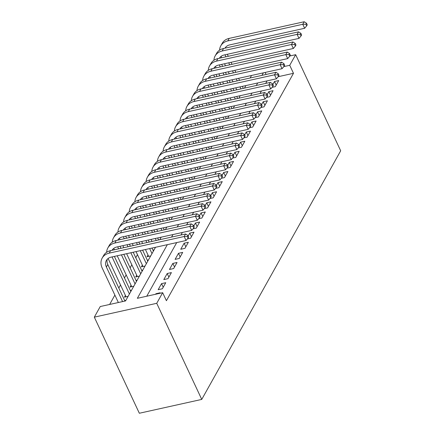 <?xml version="1.0" encoding="UTF-8"?>
<svg xmlns="http://www.w3.org/2000/svg" width="435" height="435" viewBox="0 0 435 435"><rect width="100%" height="100%" fill="white"/><g stroke="black" fill="none" stroke-linecap="round" stroke-linejoin="round"><path stroke-width="0.65" d="M155.529 247.281L125.552 300.928L100.251 306.539L94.319 317.148L139.336 413.25L201.748 399.412L340.681 150.793L295.664 54.69L289.732 65.299L283.805 66.615M137.465 254.665L135.763 257.71M131.821 264.768L130.114 267.819M126.172 274.876L124.47 277.927M120.522 284.985L118.82 288.03M114.878 295.088L109.642 304.456M272.065 87.359L275.322 86.636L278.715 80.567L274.496 81.503L272.875 84.406M266.416 97.462L269.678 96.739L273.066 90.676L268.846 91.611L267.226 94.509M260.772 107.57L264.029 106.847L267.416 100.784L263.202 101.719L261.582 104.617M255.122 117.678L258.379 116.955L261.772 110.887L257.553 111.822L255.932 114.726M249.472 127.781L252.735 127.058L256.123 120.995L251.903 121.93L250.283 124.829M243.828 137.89L247.085 137.166L250.473 131.104L246.259 132.039L244.639 134.937M238.179 147.992L241.436 147.275L244.829 141.206L240.609 142.142L238.989 145.045M232.529 158.101L235.792 157.378L239.179 151.315L234.96 152.25L233.339 155.148M226.885 168.209L230.142 167.486L233.53 161.423L229.316 162.358L227.695 165.256M221.236 178.312L224.493 177.594L227.886 171.526L223.666 172.461L222.046 175.365M215.586 188.42L218.849 187.697L222.236 181.634L218.022 182.569L216.396 185.468M209.942 198.529L213.199 197.805L216.586 191.743L212.372 192.678L210.752 195.576M204.292 208.631L207.549 207.914L210.942 201.845L206.723 202.781L205.102 205.684M198.648 218.74L201.905 218.017L205.293 211.954L201.079 212.889L199.453 215.787M192.999 228.848L196.256 228.125L199.643 222.062L195.429 222.997L193.809 225.895M187.349 238.951L190.612 238.233L193.999 232.165L189.78 233.1L188.159 236.004M184.962 248.336L188.35 242.273L184.135 243.208L180.742 249.271L184.962 248.336M179.312 258.444L182.7 252.382L178.486 253.317L175.098 259.38L179.312 258.444M173.668 268.547L177.056 262.484L172.836 263.42L169.449 269.483L173.668 268.547M168.019 278.656L171.406 272.593L167.192 273.528L163.799 279.591L168.019 278.656M162.369 288.764L165.757 282.701L161.543 283.636L158.155 289.699L162.369 288.764M125.41 295.408L124.421 297.181L128.102 296.365M131.055 285.306L130.07 287.073L133.752 286.257M136.704 275.197L135.715 276.964L139.396 276.149M142.354 265.089L141.364 266.862L145.045 266.046M147.998 254.986L147.014 256.753L150.695 255.938M125.84 300.406L124.731 300.65M131.49 290.297L130.38 290.547M137.139 280.194L136.03 280.439M142.783 270.086L141.674 270.331M148.433 259.978L147.324 260.228M154.082 249.875L152.973 250.12M167.334 244.666L137.357 298.307L162.657 292.695L166.409 300.705L293.484 73.308L278.172 76.707M267.09 80.877L265.671 83.411M261.44 90.986L260.027 93.52M255.796 101.089L254.377 103.628M250.147 111.197L248.728 113.731M244.497 121.305L243.083 123.839M238.853 131.408L237.434 133.947M233.203 141.516L231.784 144.05M227.554 151.625L226.14 154.159M221.91 161.728L220.491 164.267M216.26 171.836L214.841 174.37M210.611 181.944L209.197 184.478M204.967 192.047L203.547 194.581M199.317 202.155L197.898 204.689M193.667 212.264L192.254 214.798M188.023 222.367L186.604 224.9M182.374 232.475L180.96 235.009M176.724 242.583L146.747 296.224M159.819 293.326L160.113 292.804L155.893 293.739L155.605 294.261M293.484 73.308L289.732 65.299M162.657 292.695L156.73 303.309L201.748 399.412M295.664 54.69L289.846 55.979M159.759 239.712L161.178 237.178M165.409 229.604L166.822 227.07M171.053 219.496L172.472 216.962M176.702 209.393L178.122 206.859M182.352 199.284L183.766 196.75M187.996 189.176L189.415 186.642M193.646 179.073L195.065 176.539M199.295 168.965L200.709 166.431M204.939 158.857L206.359 156.323M210.589 148.754L212.008 146.22M216.238 138.645L217.652 136.111M221.883 128.537L223.302 126.003M227.532 118.434L228.951 115.9M233.182 108.326L234.595 105.792M238.826 98.218L240.245 95.684M244.475 88.115L245.895 85.581M250.125 78.006L251.539 75.472M94.319 317.148L156.73 303.309M263.349 72.857L261.93 75.391M257.699 82.96L256.28 85.494M252.05 93.068L250.636 95.602M246.406 103.171L244.987 105.71M240.756 113.279L239.337 115.813M235.107 123.388L233.693 125.922M229.462 133.491L228.043 136.03M223.813 143.599L222.394 146.133M218.163 153.707L216.75 156.241M212.519 163.81L211.1 166.349M206.87 173.918L205.45 176.452M201.22 184.027L199.806 186.561M195.576 194.13L194.157 196.663M189.926 204.238L188.507 206.772M184.277 214.346L182.863 216.88M178.633 224.449L177.214 226.983M172.983 234.557L171.569 237.091M266.095 74.467L265.154 72.455M156.089 294.152L155.893 293.739M163.228 287.231L161.543 283.636M168.872 277.122L167.192 273.528M174.522 267.019L172.836 263.42M180.172 256.911L178.486 253.317M185.816 246.803L184.135 243.208M191.465 236.7L189.78 233.1M197.115 226.591L195.429 222.997M202.759 216.483L201.079 212.889M208.408 206.38L206.723 202.781M214.058 196.272L212.372 192.678M219.702 186.164L218.022 182.569M225.352 176.061L223.666 172.461M231.001 165.952L229.316 162.358M236.645 155.844L234.96 152.25M242.295 145.741L240.609 142.142M247.945 135.633L246.259 132.039M253.589 125.525L251.903 121.93M259.238 115.422L257.553 111.822M264.888 105.313L263.202 101.719M270.532 95.205L268.846 91.611M276.181 85.102L274.496 81.503M122.572 301.585L106.385 267.025A9.652 7.721 29.2 0 1 106.39 260.445A9.652 7.721 29.2 0 1 111.066 257.145L186.039 240.517L184.163 236.509L109.19 253.137A14.48 11.587 -150.8 0 0 102.176 258.091A14.48 11.587 -150.8 0 0 102.165 267.96L118.358 302.521M124.927 301.063L107.793 264.496A9.652 7.721 29.2 0 1 107.244 259.265M187.338 236.471L188.089 238.07L188.654 237.059L187.904 235.46L187.338 236.471L184.163 236.509L185.576 233.986L110.604 250.614A14.48 11.587 -150.8 0 0 103.59 255.562L102.176 258.091M185.576 233.986L187.904 235.46M188.089 238.07L186.039 240.517M108.108 258.482L126.068 296.817M129.412 294.017L112.04 256.927M130.821 291.493L114.389 256.405M112.067 250.288A9.652 7.721 29.2 0 1 116.71 247.036L191.683 230.409L189.812 226.407L114.84 243.034A14.48 11.587 -150.8 0 0 107.826 247.983A14.48 11.587 -150.8 0 0 106.629 252.289M112.698 250.147A9.652 7.721 29.2 0 1 112.893 249.157M192.988 226.363L193.738 227.962L194.304 226.956L193.553 225.352L192.988 226.363L189.812 226.407L191.221 223.878L116.248 240.506A14.48 11.587 -150.8 0 0 109.239 245.454L107.826 247.983M191.221 223.878L193.553 225.352M193.738 227.962L191.683 230.409M113.758 248.374L114.41 249.766M117.227 255.78L131.713 286.708M135.057 283.914L121.441 254.845M118.624 248.831L117.684 246.824M136.47 281.385L123.796 254.323M120.979 248.314L120.038 246.302M117.716 240.18A9.652 7.721 29.2 0 1 122.36 236.928L197.332 220.306L195.456 216.298L120.484 232.926A14.48 11.587 -150.8 0 0 113.475 237.874A14.48 11.587 -150.8 0 0 112.279 242.181M118.342 240.044A9.652 7.721 29.2 0 1 118.543 239.049M198.637 216.255L199.388 217.859L199.953 216.847L199.203 215.243L198.637 216.255L195.456 216.298L196.87 213.77L121.898 230.398A14.48 11.587 -150.8 0 0 114.883 235.351L113.475 237.874M196.87 213.77L199.203 215.243M199.388 217.859L197.332 220.306M119.402 238.266L120.06 239.663M122.871 245.672L123.817 247.684M126.628 253.692L137.362 276.6M140.706 273.805L130.848 252.757M128.031 246.748L127.091 244.736M124.274 238.728L123.333 236.716M142.12 271.277L133.197 252.235M130.38 246.226L129.44 244.214M126.623 238.206L125.682 236.194M123.361 230.077A9.652 7.721 29.2 0 1 128.01 226.825L202.982 210.197L201.106 206.195L126.134 222.818A14.48 11.587 -150.8 0 0 119.119 227.771A14.48 11.587 -150.8 0 0 117.923 232.072M123.991 229.936A9.652 7.721 29.2 0 1 124.187 228.946M204.281 206.152L205.032 207.751L205.597 206.739L204.847 205.141L204.281 206.152L201.106 206.195L202.514 203.667L127.547 220.295A14.48 11.587 -150.8 0 0 120.533 225.243L119.119 227.771M202.514 203.667L204.847 205.141M205.032 207.751L202.982 210.197M125.052 228.163L125.704 229.555M128.521 235.563L129.461 237.575M132.278 243.584L133.219 245.596M136.035 251.604L143.012 266.497M146.356 263.697L140.249 250.669M137.438 244.66L136.492 242.648M133.681 236.64L132.735 234.628M129.924 228.62L128.977 226.608M147.764 261.174L142.604 250.147M139.787 244.138L138.847 242.126M136.03 236.118L135.089 234.106M132.273 228.098L131.332 226.086M129.01 219.969A9.652 7.721 29.2 0 1 133.654 216.717L208.626 200.089L206.75 196.087L131.783 212.715A14.48 11.587 -150.8 0 0 124.769 217.663A14.48 11.587 -150.8 0 0 123.573 221.97M129.641 219.827A9.652 7.721 29.2 0 1 129.837 218.838M209.931 196.044L210.681 197.642L211.247 196.636L210.496 195.032L209.931 196.044L206.75 196.087L208.164 193.559L133.192 210.187A14.48 11.587 -150.8 0 0 126.183 215.135L124.769 217.663M208.164 193.559L210.496 195.032M210.681 197.642L208.626 200.089M130.701 218.055L131.354 219.447M134.17 225.46L135.111 227.467M137.928 233.481L138.868 235.493M141.685 241.501L142.626 243.513M145.442 249.521L148.656 256.389M152 253.594L149.656 248.586M146.84 242.578L145.899 240.566M143.082 234.557L142.142 232.546M139.325 226.532L138.384 224.525M135.568 218.511L134.627 216.505M153.414 251.066L152.005 248.064M149.194 242.056L148.248 240.044M145.437 234.035L144.491 232.024M141.679 226.015L140.739 224.003M137.922 217.995L136.981 215.983M134.66 209.86A9.652 7.721 29.2 0 1 139.303 206.614L214.276 189.986L212.4 185.979L137.427 202.607A14.48 11.587 -150.8 0 0 130.418 207.555A14.48 11.587 -150.8 0 0 129.222 211.861M135.285 209.724A9.652 7.721 29.2 0 1 135.486 208.729M215.581 185.935L216.331 187.539L216.896 186.528L216.146 184.924L215.581 185.935L212.4 185.979L213.813 183.456L138.841 200.078A14.48 11.587 -150.8 0 0 131.827 205.032L130.418 207.555M213.813 183.456L216.146 184.924M216.331 187.539L214.276 189.986M136.345 207.946L137.003 209.344M139.814 215.352L140.761 217.364M143.572 223.372L144.518 225.384M147.329 231.393L148.27 233.405M151.086 239.413L152.027 241.425M156.247 240.49L155.306 238.478M152.489 232.469L151.549 230.458M148.732 224.449L147.791 222.437M144.975 216.429L144.034 214.417M141.217 208.408L140.277 206.397M158.596 239.968L157.655 237.956M154.838 231.947L153.898 229.936M151.081 223.927L150.14 221.915M147.324 215.907L146.383 213.895M143.566 207.886L142.626 205.875M140.304 199.757A9.652 7.721 29.2 0 1 144.953 196.506L219.925 179.878L218.049 175.876L143.077 192.498A14.48 11.587 -150.8 0 0 136.063 197.452A14.48 11.587 -150.8 0 0 134.866 201.753M140.935 199.616A9.652 7.721 29.2 0 1 141.13 198.626M221.225 175.832L221.975 177.431L222.541 176.42L221.79 174.821L221.225 175.832L218.049 175.876L219.457 173.347L144.485 189.975A14.48 11.587 -150.8 0 0 137.476 194.923L136.063 197.452M219.457 173.347L221.79 174.821M221.975 177.431L219.925 179.878M141.995 197.843L142.647 199.235M145.464 205.244L146.405 207.256M149.221 213.264L150.162 215.276M152.979 221.284L153.919 223.296M156.736 229.305L157.677 231.317M161.896 230.381L160.95 228.37M158.139 222.361L157.193 220.349M154.381 214.341L153.435 212.329M150.624 206.32L149.678 204.309M146.867 198.3L145.921 196.288M164.245 229.859L163.304 227.853M160.488 221.839L159.547 219.833M156.73 213.819L155.79 211.807M152.973 205.798L152.032 203.787M149.216 197.778L148.275 195.766M145.953 189.649A9.652 7.721 29.2 0 1 150.597 186.397L225.569 169.77L223.693 165.768L148.721 182.395A14.48 11.587 -150.8 0 0 141.712 187.344A14.48 11.587 -150.8 0 0 140.516 191.65M146.584 189.508A9.652 7.721 29.2 0 1 146.78 188.518M226.874 165.724L227.625 167.328L228.19 166.317L227.44 164.713L226.874 165.724L223.693 165.768L225.107 163.239L150.135 179.867A14.48 11.587 -150.8 0 0 143.126 184.815L141.712 187.344M225.107 163.239L227.44 164.713M227.625 167.328L225.569 169.77M147.644 187.735L148.297 189.127M151.114 195.141L152.054 197.153M154.871 203.161L155.812 205.173M158.628 211.182L159.569 213.193M162.385 219.202L163.326 221.214M167.54 220.279L166.6 218.267M163.783 212.258L162.842 210.246M160.026 204.238L159.085 202.226M156.268 196.218L155.328 194.206M152.511 188.192L151.57 186.185M169.895 219.757L168.949 217.745M166.137 211.736L165.191 209.724M162.38 203.716L161.434 201.704M158.623 195.696L157.677 193.684M154.865 187.675L153.925 185.663M151.603 179.541A9.652 7.721 29.2 0 1 156.247 176.295L231.219 159.667L229.343 155.659L154.371 172.287A14.48 11.587 -150.8 0 0 147.362 177.235A14.48 11.587 -150.8 0 0 146.16 181.542M152.228 179.405A9.652 7.721 29.2 0 1 152.429 178.41M232.524 155.616L233.274 157.22L233.84 156.208L233.089 154.604L232.524 155.616L229.343 155.659L230.757 153.136L155.784 169.759A14.48 11.587 -150.8 0 0 148.77 174.712L147.362 177.235M230.757 153.136L233.089 154.604M233.274 157.22L231.219 159.667M153.289 177.627L153.946 179.024M156.758 185.033L157.704 187.045M160.515 193.053L161.461 195.065M164.272 201.073L165.213 203.085M168.03 209.094L168.97 211.105M173.19 210.17L172.249 208.158M169.433 202.15L168.492 200.138M165.675 194.13L164.734 192.118M161.918 186.109L160.977 184.097M158.161 178.089L157.22 176.077M175.539 209.648L174.598 207.636M171.781 201.628L170.841 199.616M168.024 193.608L167.083 191.596M164.267 185.587L163.326 183.575M160.51 177.567L159.569 175.555M157.247 169.438A9.652 7.721 29.2 0 1 161.896 166.186L236.868 149.558L234.992 145.556L160.02 162.179A14.48 11.587 -150.8 0 0 153.006 167.132A14.48 11.587 -150.8 0 0 151.81 171.433M157.878 169.297A9.652 7.721 29.2 0 1 158.074 168.307M238.168 145.513L238.918 147.112L239.484 146.1L238.733 144.502L238.168 145.513L234.992 145.556L236.401 143.028L161.428 159.656A14.48 11.587 -150.8 0 0 154.42 164.604L153.006 167.132M236.401 143.028L238.733 144.502M238.918 147.112L236.868 149.558M158.938 167.524L159.591 168.916M162.407 174.924L163.348 176.936M166.165 182.945L167.105 184.957M169.922 190.965L170.863 192.977M173.679 198.985L174.62 200.997M178.839 200.062L177.893 198.05M175.082 192.042L174.136 190.03M171.325 184.021L170.379 182.009M167.567 176.001L166.621 173.989M163.81 167.981L162.864 165.969M181.188 199.54L180.248 197.533M177.431 191.52L176.49 189.513M173.674 183.499L172.733 181.487M169.916 175.479L168.976 173.467M166.159 167.459L165.218 165.447M162.897 159.33A9.652 7.721 29.2 0 1 167.54 156.078L242.512 139.45L240.637 135.448L165.664 152.076A14.48 11.587 -150.8 0 0 158.655 157.024A14.48 11.587 -150.8 0 0 157.459 161.331M163.527 159.188A9.652 7.721 29.2 0 1 163.723 158.199M243.817 135.405L244.568 137.009L245.133 135.997L244.383 134.393L243.817 135.405L240.637 135.448L242.05 132.92L167.078 149.548A14.48 11.587 -150.8 0 0 160.069 154.496L158.655 157.024M242.05 132.92L244.383 134.393M244.568 137.009L242.512 139.45M164.588 157.416L165.24 158.808M168.057 164.821L168.998 166.833M171.814 172.842L172.755 174.854M175.571 180.862L176.512 182.874M179.323 188.882L180.269 190.894M184.483 189.959L183.543 187.947M180.726 181.939L179.785 179.927M176.969 173.918L176.028 171.907M173.212 165.898L172.271 163.886M169.454 157.872L168.514 155.866M186.838 189.437L185.892 187.425M183.081 181.417L182.134 179.405M179.323 173.396L178.377 171.385M175.566 165.376L174.62 163.364M171.809 157.356L170.868 155.344M168.541 149.221A9.652 7.721 29.2 0 1 173.19 145.975L248.162 129.347L246.286 125.34L171.314 141.968A14.48 11.587 -150.8 0 0 164.305 146.916A14.48 11.587 -150.8 0 0 163.103 151.222M169.171 149.085A9.652 7.721 29.2 0 1 169.373 148.09M249.467 125.296L250.217 126.9L250.783 125.889L250.033 124.285L249.467 125.296L246.286 125.34L247.7 122.817L172.728 139.445A14.48 11.587 -150.8 0 0 165.713 144.393L164.305 146.916M247.7 122.817L250.033 124.285M250.217 126.9L248.162 129.347M170.232 147.307L170.89 148.705M173.701 154.713L174.647 156.725M177.458 162.733L178.399 164.745M181.216 170.754L182.156 172.766M184.973 178.774L185.914 180.786M190.133 179.851L189.192 177.839M186.376 171.83L185.435 169.819M182.618 163.81L181.678 161.798M178.861 155.79L177.92 153.778M175.104 147.769L174.163 145.758M192.482 179.329L191.541 177.317M188.725 171.308L187.784 169.297M184.967 163.288L184.027 161.276M181.21 155.268L180.269 153.256M177.453 147.248L176.512 145.236M174.19 139.118A9.652 7.721 29.2 0 1 178.839 135.867L253.812 119.239L251.936 115.237L176.963 131.865A14.48 11.587 -150.8 0 0 169.949 136.813A14.48 11.587 -150.8 0 0 168.753 141.114M174.821 138.977A9.652 7.721 29.2 0 1 175.017 137.987M255.111 115.193L255.862 116.792L256.427 115.781L255.677 114.182L255.111 115.193L251.936 115.237L253.344 112.708L178.372 129.336A14.48 11.587 -150.8 0 0 171.363 134.284L169.949 136.813M253.344 112.708L255.677 114.182M255.862 116.792L253.812 119.239M175.881 137.204L176.534 138.596M179.35 144.605L180.291 146.617M183.108 152.625L184.048 154.637M186.865 160.645L187.806 162.657M190.622 168.671L191.563 170.678M195.783 169.742L194.836 167.736M192.025 161.722L191.079 159.71M188.268 153.702L187.322 151.69M184.511 145.681L183.565 143.67M180.753 137.661L179.807 135.649M198.132 169.226L197.191 167.214M194.374 161.2L193.434 159.194M190.617 153.18L189.676 151.173M186.86 145.159L185.919 143.148M183.102 137.139L182.162 135.127M179.84 129.01A9.652 7.721 29.2 0 1 184.483 125.758L259.456 109.131L257.58 105.129L182.608 121.756A14.48 11.587 -150.8 0 0 175.599 126.705A14.48 11.587 -150.8 0 0 174.402 131.011M180.471 128.869A9.652 7.721 29.2 0 1 180.666 127.879M260.761 105.085L261.511 106.689L262.077 105.678L261.326 104.074L260.761 105.085L257.58 105.129L258.994 102.6L184.021 119.228A14.48 11.587 -150.8 0 0 177.012 124.176L175.599 126.705M258.994 102.6L261.326 104.074M261.511 106.689L259.456 109.131M181.531 127.096L182.183 128.494M185 134.502L185.941 136.514M188.757 142.522L189.698 144.534M192.515 150.543L193.455 152.554M196.267 158.563L197.213 160.575M201.427 159.64L200.486 157.628M197.669 151.619L196.729 149.607M193.912 143.599L192.971 141.587M190.155 135.579L189.214 133.567M186.397 127.558L185.457 125.546M203.781 159.118L202.835 157.106M200.024 151.097L199.078 149.085M196.267 143.077L195.32 141.065M192.509 135.057L191.563 133.045M188.752 127.036L187.806 125.024M185.484 118.902A9.652 7.721 29.2 0 1 190.133 115.656L265.105 99.028L263.229 95.02L188.257 111.648A14.48 11.587 -150.8 0 0 181.248 116.596A14.48 11.587 -150.8 0 0 180.046 120.903M186.115 118.766A9.652 7.721 29.2 0 1 186.316 117.771M266.41 94.977L267.161 96.581L267.726 95.569L266.976 93.965L266.41 94.977L263.229 95.02L264.643 92.497L189.671 109.125A14.48 11.587 -150.8 0 0 182.656 114.073L181.248 116.596M264.643 92.497L266.976 93.965M267.161 96.581L265.105 99.028M187.175 116.988L187.833 118.385M190.644 124.394L191.59 126.406M194.401 132.414L195.342 134.426M198.159 140.434L199.1 142.446M201.916 148.455L202.857 150.466M207.076 149.531L206.136 147.519M203.319 141.511L202.378 139.499M199.562 133.491L198.621 131.479M195.804 125.47L194.864 123.458M192.047 117.45L191.106 115.438M209.425 149.009L208.485 146.997M205.668 140.989L204.727 138.977M201.911 132.969L200.97 130.957M198.153 124.948L197.213 122.936M194.396 116.928L193.455 114.916M191.134 108.799A9.652 7.721 29.2 0 1 195.783 105.547L270.755 88.919L268.879 84.917L193.907 101.545A14.48 11.587 -150.8 0 0 186.892 106.493A14.48 11.587 -150.8 0 0 185.696 110.794M191.764 108.658A9.652 7.721 29.2 0 1 191.96 107.668M272.054 84.874L272.805 86.473L273.37 85.461L272.62 83.863L272.054 84.874L268.879 84.917L270.287 82.389L195.315 99.017A14.48 11.587 -150.8 0 0 188.306 103.965L186.892 106.493M270.287 82.389L272.62 83.863M272.805 86.473L270.755 88.919M192.825 106.885L193.477 108.277M196.294 114.285L197.234 116.297M200.051 122.306L200.992 124.318M203.808 130.326L204.749 132.338M207.566 138.352L208.506 140.358M212.726 139.423L211.78 137.416M208.969 131.403L208.022 129.391M205.211 123.382L204.265 121.37M201.454 115.362L200.508 113.35M197.697 107.342L196.75 105.33M215.075 138.906L214.134 136.894M211.318 130.881L210.377 128.874M207.56 122.86L206.62 120.854M203.803 114.84L202.862 112.828M200.046 106.82L199.105 104.808M196.783 98.691A9.652 7.721 29.2 0 1 201.427 95.439L276.399 78.811L274.523 74.809L199.551 91.437A14.48 11.587 -150.8 0 0 192.542 96.385A14.48 11.587 -150.8 0 0 191.346 100.692M197.414 98.549A9.652 7.721 29.2 0 1 197.61 97.56M277.704 74.766L278.454 76.37L279.02 75.358L278.269 73.754L277.704 74.766L274.523 74.809L275.937 72.281L200.965 88.909A14.48 11.587 -150.8 0 0 193.956 93.857L192.542 96.385M275.937 72.281L278.269 73.754M278.454 76.37L276.399 78.811M198.474 96.777L199.127 98.174M201.943 104.182L202.884 106.194M205.701 112.203L206.641 114.215M209.452 120.223L210.399 122.235M213.21 128.243L214.156 130.255M218.37 129.32L217.429 127.308M214.613 121.3L213.672 119.288M210.855 113.279L209.915 111.268M207.098 105.259L206.157 103.247M203.341 97.239L202.4 95.227M220.724 128.798L219.778 126.786M216.967 120.778L216.021 118.766M213.21 112.757L212.264 110.746M209.452 104.737L208.506 102.725M205.695 96.717L204.749 94.705M202.427 88.582A9.652 7.721 29.2 0 1 207.076 85.336L282.049 68.708L280.173 64.701L205.2 81.329A14.48 11.587 -150.8 0 0 198.191 86.282A14.48 11.587 -150.8 0 0 196.99 90.583M203.058 88.446A9.652 7.721 29.2 0 1 203.259 87.451M283.354 64.657L284.104 66.261L284.669 65.25L283.919 63.651L283.354 64.657L280.173 64.701L281.586 62.178L206.614 78.806A14.48 11.587 -150.8 0 0 199.6 83.754L198.191 86.282M281.586 62.178L283.919 63.651M284.104 66.261L282.049 68.708M204.118 86.668L204.776 88.066M207.587 94.074L208.528 96.086M211.345 102.094L212.285 104.106M215.102 110.115L216.043 112.127M218.859 118.135L219.8 120.147M224.02 119.212L223.079 117.2M220.262 111.191L219.322 109.18M216.505 103.171L215.564 101.159M212.748 95.151L211.807 93.139M208.99 87.13L208.05 85.119M226.369 118.69L225.428 116.678M222.611 110.669L221.671 108.658M218.854 102.649L217.913 100.637M215.097 94.629L214.156 92.617M211.339 86.608L210.399 84.597M208.077 78.479A9.652 7.721 29.2 0 1 212.726 75.228L287.698 58.6L285.822 54.598L210.85 71.226A14.48 11.587 -150.8 0 0 203.836 76.174A14.48 11.587 -150.8 0 0 202.639 80.475M208.708 78.338A9.652 7.721 29.2 0 1 208.903 77.348M288.998 54.554L289.748 56.153L290.314 55.142L289.563 53.543L288.998 54.554L285.822 54.598L287.231 52.069L212.258 68.697A14.48 11.587 -150.8 0 0 205.249 73.645L203.836 76.174M287.231 52.069L289.563 53.543M289.748 56.153L287.698 58.6M209.768 76.565L210.42 77.957M213.237 83.966L214.178 85.978M216.994 91.986L217.935 93.998M220.752 100.006L221.692 102.018M224.509 108.032L225.45 110.039M229.669 109.103L228.723 107.097M225.912 101.083L224.966 99.077M222.154 93.063L221.208 91.051M218.397 85.042L217.451 83.031M214.64 77.022L213.694 75.01M232.018 108.587L231.077 106.575M228.261 100.567L227.32 98.555M224.503 92.541L223.563 90.534M220.746 84.52L219.805 82.509M216.989 76.5L216.048 74.488M213.726 68.371A9.652 7.721 29.2 0 1 218.37 65.12L293.342 48.492L291.466 44.49L216.494 61.117A14.48 11.587 -150.8 0 0 209.485 66.066A14.48 11.587 -150.8 0 0 208.289 70.372M214.357 68.23A9.652 7.721 29.2 0 1 214.553 67.24M294.647 44.446L295.398 46.05L295.963 45.039L295.213 43.435L294.647 44.446L291.466 44.49L292.88 41.961L217.908 58.589A14.48 11.587 -150.8 0 0 210.899 63.543L209.485 66.066M292.88 41.961L295.213 43.435M295.398 46.05L293.342 48.492M215.417 66.457L216.07 67.855M218.887 73.863L219.827 75.875M222.638 81.883L223.585 83.895M226.396 89.904L227.342 91.915M230.153 97.924L231.099 99.936M235.313 99.001L234.373 96.989M231.556 90.98L230.615 88.968M227.799 82.96L226.858 80.948M224.041 74.94L223.101 72.928M220.284 66.919L219.343 64.907M237.668 98.479L236.722 96.467M233.91 90.458L232.964 88.446M230.153 82.438L229.207 80.426M226.396 74.418L225.45 72.406M222.638 66.397L221.692 64.385M219.37 58.268A9.652 7.721 29.2 0 1 224.02 55.017L298.992 38.389L297.116 34.381L222.144 51.009A14.48 11.587 -150.8 0 0 215.135 55.963A14.48 11.587 -150.8 0 0 213.933 60.264M220.001 58.127A9.652 7.721 29.2 0 1 220.202 57.137M300.297 34.338L301.047 35.942L301.613 34.93L300.862 33.332L300.297 34.338L297.116 34.381L298.53 31.858L223.557 48.486A14.48 11.587 -150.8 0 0 216.543 53.434L215.135 55.963M298.53 31.858L300.862 33.332M301.047 35.942L298.992 38.389M221.062 56.349L221.714 57.746M224.531 63.755L225.471 65.767M228.288 71.775L229.229 73.787M232.045 79.795L232.986 81.807M235.803 87.816L236.743 89.827M240.963 88.892L240.022 86.88M237.205 80.872L236.265 78.86M233.448 72.852L232.507 70.84M229.691 64.831L228.75 62.819M225.934 56.811L224.993 54.799M243.312 88.37L242.371 86.358M239.554 80.35L238.614 78.338M235.797 72.33L234.856 70.318M232.04 64.309L231.099 62.297M228.283 56.289L227.342 54.277M225.02 48.16A9.652 7.721 29.2 0 1 229.669 44.908L304.641 28.28L302.765 24.278L227.793 40.906A14.48 11.587 -150.8 0 0 220.779 45.854A14.48 11.587 -150.8 0 0 219.583 50.161M225.651 48.019A9.652 7.721 29.2 0 1 225.847 47.029M305.941 24.235L306.691 25.834L307.257 24.822L306.506 23.224L305.941 24.235L302.765 24.278L304.174 21.75L229.201 38.378A14.48 11.587 -150.8 0 0 222.193 43.326L220.779 45.854M304.174 21.75L306.506 23.224M306.691 25.834L304.641 28.28M106.385 267.025L107.793 264.496M109.19 253.137L110.604 250.614M114.84 243.034L116.248 240.506M120.484 232.926L121.898 230.398M126.134 222.818L127.547 220.295M131.783 212.715L133.192 210.187M137.427 202.607L138.841 200.078M143.077 192.498L144.485 189.975M148.721 182.395L150.135 179.867M154.371 172.287L155.784 169.759M160.02 162.179L161.428 159.656M165.664 152.076L167.078 149.548M171.314 141.968L172.728 139.445M176.963 131.865L178.372 129.336M182.608 121.756L184.021 119.228M188.257 111.648L189.671 109.125M193.907 101.545L195.315 99.017M199.551 91.437L200.965 88.909M205.2 81.329L206.614 78.806M210.85 71.226L212.258 68.697M216.494 61.117L217.908 58.589M222.144 51.009L223.557 48.486M227.793 40.906L229.201 38.378"/></g></svg>
